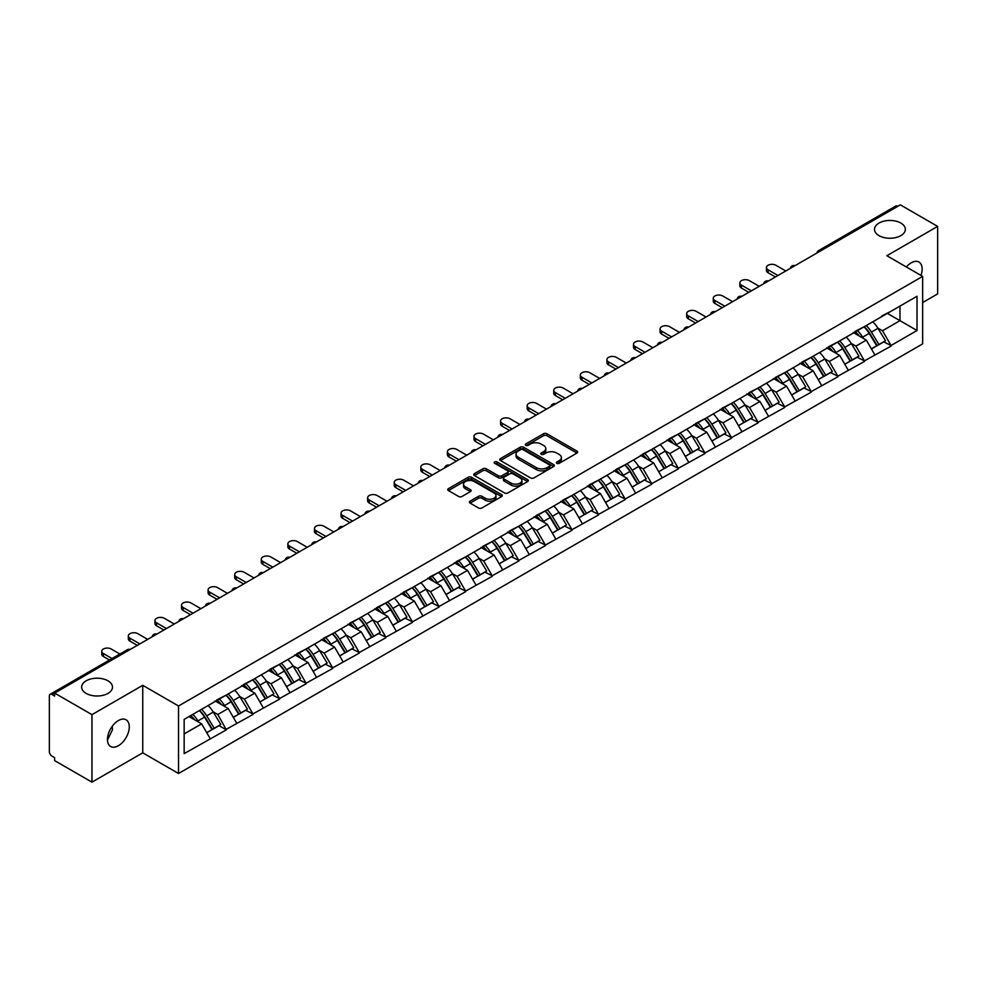 <?xml version="1.0" encoding="UTF-8"?>
<svg xmlns="http://www.w3.org/2000/svg" width="987" height="987" viewBox="0 0 987 987"><rect width="100%" height="100%" fill="white"/><g stroke="black" fill="none" stroke-linecap="round" stroke-linejoin="round"><path stroke-width="1.48" d="M107.978 680.808A15.422 8.908 0 0 0 91.174 678.871A15.422 8.908 0 0 0 81.65 687.1A15.422 8.908 0 0 0 86.165 693.392A15.422 8.908 0 0 0 102.969 695.329A15.422 8.908 0 0 0 112.493 687.1A15.422 8.908 0 0 0 107.978 680.808M900.835 223.05A15.422 8.908 0 0 0 884.031 221.125A15.422 8.908 0 0 0 874.507 229.342A15.422 8.908 0 0 0 879.022 235.646A15.422 8.908 0 0 0 895.826 237.571A15.422 8.908 0 0 0 905.35 229.342A15.422 8.908 0 0 0 900.835 223.05M556.865 463.322A1.653 0.95 0 0 0 559.21 463.322L576.976 453.058A2.369 1.369 0 0 0 577.679 452.095A2.369 1.369 0 0 0 576.976 451.121L546.872 433.737A2.369 1.369 0 0 0 543.529 433.737L525.75 444.002A1.653 0.95 0 0 0 525.257 444.681A1.653 0.95 0 0 0 525.75 445.359A1.653 0.95 0 0 0 528.094 445.359L530.389 444.027A7.575 4.367 0 0 1 541.098 444.027L543.603 445.47A7.575 4.367 0 0 1 545.823 448.567A7.575 4.367 0 0 1 543.603 451.651L541.308 452.984A1.653 0.95 0 0 0 540.827 453.662A1.653 0.95 0 0 0 541.308 454.341A1.653 0.95 0 0 0 543.652 454.341L545.947 453.008A7.575 4.367 0 0 1 556.656 453.008L559.16 454.452A7.575 4.367 0 0 1 561.381 457.549A7.575 4.367 0 0 1 559.16 460.645L556.865 461.965A1.653 0.95 0 0 0 556.384 462.644A1.653 0.95 0 0 0 556.865 463.322L556.865 461.965M112.234 726.296L112.493 729.751L107.484 740.003M118.378 720.559A15.422 8.908 -60 0 1 126.089 719.794A15.422 8.908 -60 0 1 128.458 732.157A15.422 8.908 -60 0 1 118.378 745.74A15.422 8.908 -60 0 1 110.667 746.505A15.422 8.908 -60 0 1 108.299 734.143A15.422 8.908 -60 0 1 118.378 720.559M906.337 266.971A15.422 8.908 -60 0 1 911.235 262.801A15.422 8.908 -60 0 1 918.946 262.036A15.422 8.908 -60 0 1 920.982 275.422M470.083 501.162A2.369 1.369 0 0 0 469.393 502.124A2.369 1.369 0 0 0 470.083 503.086L478.535 507.972A2.369 1.369 0 0 0 481.878 507.972L501.618 496.572A2.369 1.369 0 0 0 502.309 495.597A2.369 1.369 0 0 0 501.618 494.635L471.502 477.252A2.369 1.369 0 0 0 468.159 477.252L448.419 488.651A2.369 1.369 0 0 0 447.728 489.614A2.369 1.369 0 0 0 448.419 490.576L458.622 496.473A2.369 1.369 0 0 0 461.965 496.473L470.417 491.6A2.369 1.369 0 0 0 471.107 490.625A2.369 1.369 0 0 0 470.417 489.663L465.358 486.739A6.329 3.652 0 0 1 463.508 484.161A6.329 3.652 0 0 1 467.406 480.78A6.329 3.652 0 0 1 474.303 481.57L494.129 493.019A6.329 3.652 0 0 1 495.98 495.597A6.329 3.652 0 0 1 492.081 498.978A6.329 3.652 0 0 1 485.185 498.188L481.878 496.276A2.369 1.369 0 0 0 478.535 496.276L470.083 501.162L470.083 503.086M142.745 685.323L91.964 714.65L54.63 693.096L900.329 204.852L937.65 226.393L886.857 255.719L922.648 276.385L178.536 705.989L142.745 685.323L142.745 752.834L178.536 773.5L178.536 705.989M530.562 477.93A2.369 1.369 0 0 0 533.905 477.93L553.645 466.53A2.369 1.369 0 0 0 554.336 465.568A2.369 1.369 0 0 0 553.645 464.593L523.529 447.21A2.369 1.369 0 0 0 520.186 447.21L500.446 458.61A2.369 1.369 0 0 0 499.755 459.572A2.369 1.369 0 0 0 500.446 460.547L530.562 477.93M495.338 463.68A1.653 0.95 0 0 1 497.016 463.915L497.016 461.941L527.626 479.62A2.369 1.369 0 0 1 528.329 480.583A2.369 1.369 0 0 1 527.626 481.545L507.886 492.945A2.369 1.369 0 0 1 504.542 492.945L474.426 475.561L474.426 473.624A2.369 1.369 0 0 0 473.735 474.599A2.369 1.369 0 0 0 474.426 475.561M474.426 473.624L482.877 468.751A2.369 1.369 0 0 1 486.221 468.751L498.435 475.808A2.369 1.369 0 0 0 501.778 475.808L507.392 472.563A2.369 1.369 0 0 0 508.083 471.601A2.369 1.369 0 0 0 507.392 470.639L494.672 463.298A1.653 0.95 0 0 1 494.191 462.619A1.653 0.95 0 0 1 495.215 461.731A1.653 0.95 0 0 1 497.016 461.941M178.536 773.5L922.648 343.883L922.648 276.385M199.448 710.554A16.15 9.327 -120 0 1 204.975 717.018L212.501 729.442L219.065 725.655L226.344 729.849L217.819 714.502L213.106 711.775M226.344 729.849L184.162 753.624L184.162 719.375L917.022 296.26L917.022 330.497L891.039 345.512L882.514 330.744L877.788 328.017M864.143 326.796A16.15 9.327 -120 0 1 869.67 333.261L877.196 345.684L883.76 341.897L891.039 345.512M891.039 346.104L864.452 360.86L855.926 346.104L851.201 343.377M837.556 342.144A16.15 9.327 -120 0 1 843.083 348.608L850.609 361.032L857.172 357.245L864.452 360.86M864.452 361.452L837.864 376.207L829.339 361.452L824.614 358.725M810.969 357.491A16.15 9.327 -120 0 1 816.496 363.956L824.022 376.38L830.585 372.592L837.864 376.207M837.864 376.8L811.277 391.555L802.752 376.8L798.027 374.073M784.381 372.839A16.15 9.327 -120 0 1 789.908 379.304L797.434 391.74L803.998 387.94L811.277 391.555M811.277 392.147L784.69 406.903L776.164 392.147L771.439 389.421M757.794 388.199A16.15 9.327 -120 0 1 763.321 394.652L770.847 407.088L777.411 403.301L784.69 406.903M784.69 407.495L758.102 422.263L749.577 407.495L744.852 404.769M731.207 403.547A16.15 9.327 -120 0 1 736.734 410.012L744.26 422.436L750.823 418.648L758.102 422.263M758.102 422.855L731.515 437.611L722.99 422.855L718.265 420.129M704.619 418.895A16.15 9.327 -120 0 1 710.146 425.36L717.672 437.784L724.236 433.996L731.515 437.611M731.515 438.203L704.928 452.959L696.403 438.203L691.677 435.477M678.032 434.243A16.15 9.327 -120 0 1 683.559 440.708L691.085 453.132L697.649 449.344L704.928 452.959M704.928 453.551L678.34 468.307L669.815 453.551L665.09 450.825M651.445 449.591A16.15 9.327 -120 0 1 656.972 456.056L664.498 468.492L671.061 464.692L678.34 468.307M678.34 468.899L651.753 483.655L643.228 468.899L638.503 466.172M624.845 464.951A16.15 9.327 -120 0 1 630.385 471.404L637.91 483.84L644.462 480.052L651.753 483.655M651.753 484.247L625.166 499.015L616.641 484.247L611.915 481.52M598.258 480.299A16.15 9.327 -120 0 1 603.797 486.764L611.323 499.188L617.874 495.4L625.166 499.015M625.166 499.607L598.578 514.363L590.053 499.595L585.328 496.88M571.67 495.647A16.15 9.327 -120 0 1 577.21 502.112L584.736 514.535L591.287 510.748L598.578 514.363M598.578 514.955L571.979 529.711L563.466 514.955L558.741 512.228M545.083 510.995A16.15 9.327 -120 0 1 550.623 517.459L558.148 529.883L564.7 526.096L571.979 529.711M571.979 530.303L545.392 545.058L536.879 530.303L532.153 527.576M518.496 526.342A16.15 9.327 -120 0 1 524.023 532.807L531.561 545.231L538.112 541.444L545.392 545.058M545.392 545.651L518.804 560.406L510.291 545.651L505.566 542.924M491.908 541.703A16.15 9.327 -120 0 1 497.436 548.155L504.962 560.591L511.525 556.804L518.804 560.406M518.804 560.998L492.217 575.766L483.704 560.998L478.979 558.272M465.321 557.05A16.15 9.327 -120 0 1 470.848 563.515L478.374 575.939L484.938 572.152L492.217 575.766M492.217 576.346L465.63 591.114L457.117 576.346L452.391 573.632M438.734 572.398A16.15 9.327 -120 0 1 444.261 578.863L451.787 591.287L458.35 587.499L465.63 591.114M465.63 591.707L439.042 606.462L430.529 591.707L425.804 588.98M412.147 587.746A16.15 9.327 -120 0 1 417.674 594.211L425.2 606.635L431.763 602.847L439.042 606.462M439.042 607.054L412.455 621.81L403.942 607.054L399.217 604.328M385.559 603.094A16.15 9.327 -120 0 1 391.086 609.559L398.612 621.983L405.176 618.195L412.455 621.81M412.455 622.402L385.868 637.158L377.355 622.402L372.63 619.676M358.972 618.442A16.15 9.327 -120 0 1 364.499 624.907L372.025 637.343L378.589 633.555L385.868 637.158M385.868 637.75L359.28 652.518L350.767 637.75L346.042 635.023M332.385 633.802A16.15 9.327 -120 0 1 337.912 640.267L345.438 652.691L352.001 648.903L359.28 652.518M359.28 653.098L332.693 667.866L324.18 653.098L319.455 650.384M305.797 649.15A16.15 9.327 -120 0 1 311.324 655.615L318.85 668.039L325.414 664.251L332.693 667.866M332.693 668.458L306.106 683.214L297.58 668.458L292.868 665.731M279.21 664.498A16.15 9.327 -120 0 1 284.737 670.963L292.263 683.386L298.827 679.599L306.106 683.214M306.106 683.806L279.518 698.562L270.993 683.806L266.28 681.079M252.623 679.846A16.15 9.327 -120 0 1 258.15 686.31L265.676 698.734L272.239 694.947L279.518 698.562M279.518 699.154L252.931 713.909L244.406 699.154L239.693 696.427M226.035 695.193A16.15 9.327 -120 0 1 231.563 701.658L239.088 714.094L245.652 710.307L252.931 713.909M252.931 714.502L226.344 729.27M217.313 699.647L226.344 695.021M217.819 714.502L228.219 708.506L215.092 700.93M236.744 723.261L228.219 708.506M243.9 684.299L252.931 679.673M244.406 699.154L254.806 693.145L241.679 685.57M263.332 707.913L254.806 693.145M270.487 668.939L279.518 664.325M270.993 683.806L281.394 677.798L268.267 670.222M289.919 692.566L281.394 677.798M297.075 653.591L306.106 648.965M297.58 668.458L307.981 662.45L294.854 654.874M316.506 677.205L307.981 662.45M323.662 638.244L332.693 633.617M324.18 653.098L334.568 647.102L321.441 639.527M343.094 661.858L334.568 647.102M350.249 622.896L359.28 618.269M350.767 637.75L361.156 631.754L348.029 624.179M369.681 646.51L361.156 631.754M376.837 607.548L385.868 602.921M377.355 622.402L387.743 616.406L374.628 608.819M396.268 631.162L387.743 616.406M403.424 592.2L412.455 587.573M403.942 607.054L414.33 601.046L401.215 593.471M422.855 615.814L414.33 601.046M430.011 576.84L439.042 572.213M430.529 591.707L440.918 585.698L427.803 578.123M449.443 600.454L440.918 585.698M456.599 561.492L465.63 556.865M457.117 576.346L467.505 570.35L454.39 562.775M476.03 585.106L467.505 570.35M483.186 546.144L492.217 541.518M483.704 560.998L494.092 555.002L480.977 547.427M502.617 569.758L494.092 555.002M509.773 530.796L518.804 526.17M510.291 545.651L520.68 539.655L507.565 532.067M529.205 554.41L520.68 539.655M536.36 515.448L545.392 510.822M536.879 530.303L547.267 524.294L534.152 516.719M555.792 539.062L547.267 524.294M562.948 500.088L571.979 495.462M563.466 514.955L573.854 508.947L560.739 501.371M582.379 523.715L573.854 508.947M589.535 484.74L598.578 480.114M590.053 499.595L600.441 493.599L587.327 486.023M608.967 508.354L600.441 493.599M616.122 469.393L625.166 464.766M616.641 484.247L627.029 478.251L613.914 470.676M635.554 493.007L627.029 478.251M642.71 454.045L651.753 449.418M643.228 468.899L653.628 462.903L640.501 455.315M662.141 477.659L653.628 462.903M669.297 438.697L678.34 434.07M669.815 453.551L680.216 447.543L667.089 439.968M688.729 462.311L680.216 447.543M695.884 423.337L704.928 418.722M696.403 438.203L706.803 432.195L693.676 424.62M715.316 446.963L706.803 432.195M722.472 407.989L731.515 403.362M722.99 422.855L733.39 416.847L720.263 409.272M741.903 431.603L733.39 416.847M749.059 392.641L758.102 388.014M749.577 407.495L759.978 401.499L746.851 393.924M768.491 416.255L759.978 401.499M775.659 377.293L784.69 372.667M776.164 392.147L786.565 386.151L773.438 378.564M795.078 400.907L786.565 386.151M802.246 361.945L811.277 357.319M802.752 376.8L813.152 370.791L800.025 363.216M821.665 385.559L813.152 370.791M828.833 346.585L837.864 341.971M829.339 361.452L839.74 355.443L826.612 347.868M848.252 370.211L839.74 355.443M855.421 331.237L864.452 326.611M855.926 346.104L866.327 340.096L853.2 332.52M874.84 354.851L866.327 340.096M897.763 206.32L820.567 250.895M819.469 251.525A3.615 2.085 120 0 1 820.394 250.797A3.615 2.085 60 0 0 818.581 250.624L895.789 206.049A3.615 2.085 60 0 1 897.602 206.221M882.008 315.889L891.039 311.263M882.514 330.744L899.984 320.664L899.984 306.093L917.022 296.26M887.375 313.385L917.022 330.497M922.648 302.553L937.65 293.904L937.65 226.393M91.964 714.65L91.964 782.148L54.63 760.607L54.63 757.658L51.904 756.079A3.615 2.085 -120 0 1 49.35 751.65L49.35 695.958A3.615 2.085 -120 0 1 50.103 694.305A3.615 2.085 -120 0 1 51.904 694.478L54.63 696.057L54.63 693.096M91.964 782.148L142.745 752.834M184.162 733.933L201.632 723.853L189.023 716.574M210.157 738.609L201.632 723.853M869.3 333.544L870.139 334.038M842.713 348.892L843.552 349.386M816.113 364.252L816.965 364.734M789.526 379.6L790.377 380.081M762.939 394.948L763.79 395.429M736.351 410.296L737.203 410.789M709.764 425.644L710.615 426.137M683.177 440.992L684.028 441.485M656.589 456.352L657.441 456.833M630.002 471.7L630.853 472.181M603.415 487.047L604.266 487.541M576.827 502.395L577.679 502.889M550.24 517.743L551.091 518.237M523.653 533.103L524.504 533.585M497.066 548.451L497.917 548.932M470.478 563.799L471.33 564.293M443.891 579.147L444.742 579.64M417.304 594.495L418.143 594.988M390.716 609.855L391.555 610.336M364.129 625.203L364.968 625.684M337.542 640.551L338.381 641.044M310.954 655.899L311.793 656.392M284.367 671.246L285.206 671.74M257.78 686.607L258.619 687.088M231.192 701.954L232.031 702.436M204.605 717.302L205.444 717.783M557.532 463.557L559.16 462.607A7.575 4.367 0 0 0 561.381 459.523L561.381 457.549M545.823 448.567L545.823 450.528A7.575 4.367 0 0 1 543.603 453.625L541.962 454.575M576.951 453.07L546.872 435.711A2.369 1.369 0 0 0 543.529 435.711L526.404 445.593M553.608 466.555L523.529 449.184A2.369 1.369 0 0 0 520.186 449.184L500.471 460.559L500.446 458.61M549.463 466.246A1.653 0.95 0 0 0 549.944 465.568A1.653 0.95 0 0 0 549.463 464.889L523.024 449.628A1.653 0.95 0 0 0 520.692 449.628L518.261 451.034A7.575 4.367 0 0 0 516.041 454.119A7.575 4.367 0 0 0 518.261 457.215L536.323 467.641A7.575 4.367 0 0 0 547.032 467.641L549.463 466.246L549.463 468.208A1.653 0.95 0 0 0 549.944 467.53L549.944 465.568M516.041 454.119L516.041 456.093A7.575 4.367 0 0 0 518.261 459.177L518.261 457.215M549.463 468.208L547.032 469.615A7.575 4.367 0 0 1 536.323 469.615L518.261 459.177M474.463 475.586L482.877 470.725L482.877 468.751M508.083 471.601L508.083 473.575A2.369 1.369 0 0 1 507.392 474.537L501.778 477.77A2.369 1.369 0 0 1 498.435 477.77L486.221 470.725A2.369 1.369 0 0 0 482.877 470.725M497.016 463.915L527.601 481.57M511.106 483.124A6.329 3.652 0 0 0 518.002 483.914A6.329 3.652 0 0 0 521.913 480.533A6.329 3.652 0 0 0 520.063 477.955L513.08 473.92A2.369 1.369 0 0 0 509.724 473.92L504.123 477.153A2.369 1.369 0 0 0 503.432 478.115A2.369 1.369 0 0 0 504.123 479.09L511.106 483.124L511.106 485.086A6.329 3.652 0 0 0 518.002 485.875A6.329 3.652 0 0 0 521.913 482.507L521.913 480.533M503.432 478.115L503.432 480.089A2.369 1.369 0 0 0 504.123 481.051L504.123 479.09M511.106 485.086L504.123 481.051M495.98 495.597L495.98 497.571A6.329 3.652 0 0 1 492.081 500.952A6.329 3.652 0 0 1 485.185 500.15L481.878 498.25A2.369 1.369 0 0 0 478.535 498.25L470.108 503.111M463.508 484.161L463.508 486.122A6.329 3.652 0 0 0 465.358 488.713L465.358 486.739M470.38 491.612L465.358 488.713M501.581 496.584L471.502 479.226A2.369 1.369 0 0 0 468.159 479.226L448.443 490.601M768.071 269.784L768.071 272.745A5.54 3.195 180 0 1 766.443 270.475L766.443 267.526A5.54 3.195 0 0 0 768.071 269.784L777.953 275.496M785.788 270.969L775.905 265.269A5.54 3.195 0 0 0 769.872 264.565A5.54 3.195 0 0 0 766.443 267.526M872.792 321.799A19.765 11.412 60 0 1 877.974 328.313L871.41 332.101A19.765 11.412 -120 0 0 866.228 325.587M871.41 332.101L878.936 344.525L885.499 340.737L877.974 328.313M877.196 345.684L878.936 344.525M883.76 341.897L885.499 340.737M854.927 331.521A16.15 9.327 60 0 1 859.381 336.086M857.456 330.657A19.765 11.412 60 0 1 862.638 337.172L863.378 338.393M871.459 348.991L876.715 345.808L869.189 333.384A19.765 11.412 -120 0 0 864.02 326.87M876.715 345.808L871.398 348.88M768.071 272.745L775.4 276.977M741.484 285.144L741.484 288.093A5.54 3.195 180 0 1 739.855 285.835L739.855 282.874A5.54 3.195 0 0 0 741.484 285.144L751.366 290.844M759.2 286.316L749.318 280.616A5.54 3.195 0 0 0 743.285 279.926A5.54 3.195 0 0 0 739.855 282.874M846.204 337.147A19.765 11.412 60 0 1 851.386 343.661L844.823 347.449A19.765 11.412 -120 0 0 839.641 340.934M844.823 347.449L852.349 359.873L858.912 356.085L851.386 343.661M850.609 361.032L852.349 359.873M857.172 357.245L858.912 356.085M828.34 346.869A16.15 9.327 60 0 1 832.794 351.446M830.869 346.005A19.765 11.412 60 0 1 836.038 352.519L836.791 353.741M844.872 364.339L850.128 361.156L842.602 348.732A19.765 11.412 -120 0 0 837.432 342.218M850.128 361.156L844.81 364.228M741.484 288.093L748.812 292.325M714.896 300.492L714.896 303.441A5.54 3.195 180 0 1 713.268 301.183L713.268 298.222A5.54 3.195 0 0 0 714.896 300.492L724.779 306.192M732.613 301.677L722.731 295.964A5.54 3.195 0 0 0 716.698 295.273A5.54 3.195 0 0 0 713.268 298.222M819.617 352.495A19.765 11.412 60 0 1 824.799 359.009L818.235 362.797A19.765 11.412 -120 0 0 813.054 356.282M818.235 362.797L825.761 375.233L832.325 371.445L824.799 359.009M824.022 376.38L825.761 375.233M830.585 372.592L832.325 371.445M801.752 362.217A16.15 9.327 60 0 1 806.206 366.794M804.282 361.353A19.765 11.412 60 0 1 809.451 367.867L810.204 369.089M818.285 379.699L823.54 376.503L816.015 364.08A19.765 11.412 -120 0 0 810.833 357.565M823.54 376.503L818.223 379.576M714.896 303.441L722.225 307.673M688.309 315.84L688.309 318.789A5.54 3.195 180 0 1 686.681 316.531L686.681 313.582A5.54 3.195 0 0 0 688.309 315.84L698.191 321.552M706.026 317.024L696.143 311.312A5.54 3.195 0 0 0 690.098 310.621A5.54 3.195 0 0 0 686.681 313.582M793.03 367.855A19.765 11.412 60 0 1 798.212 374.357L791.648 378.157A19.765 11.412 -120 0 0 786.466 371.643M791.648 378.157L799.174 390.581L805.737 386.793L798.212 374.357M797.434 391.74L799.174 390.581M803.998 387.94L805.737 386.793M775.165 377.577A16.15 9.327 60 0 1 779.619 382.142M777.694 376.701A19.765 11.412 60 0 1 782.864 383.215L783.616 384.449M791.697 395.047L796.953 391.851L789.427 379.427A19.765 11.412 -120 0 0 784.246 372.913M796.953 391.851L791.636 394.936M688.309 318.789L695.638 323.02M661.722 331.188L661.722 334.149A5.54 3.195 180 0 1 660.093 331.879L660.093 328.93A5.54 3.195 0 0 0 661.722 331.188L671.604 336.9M679.438 332.372L669.556 326.66A5.54 3.195 0 0 0 663.511 325.969A5.54 3.195 0 0 0 660.093 328.93M766.443 383.203A19.765 11.412 60 0 1 771.624 389.717L765.061 393.505A19.765 11.412 -120 0 0 759.879 386.99M765.061 393.505L772.587 405.928L779.15 402.141L771.624 389.717M770.847 407.088L772.587 405.928M777.411 403.301L779.15 402.141M748.578 392.925A16.15 9.327 60 0 1 753.032 397.49M751.107 392.061A19.765 11.412 60 0 1 756.276 398.563L757.029 399.797M765.11 410.395L770.366 407.212L762.84 394.775A19.765 11.412 -120 0 0 757.658 388.261M770.366 407.212L765.048 410.284M661.722 334.149L669.05 338.368M635.134 346.536L635.134 349.497A5.54 3.195 180 0 1 633.506 347.227L633.506 344.278A5.54 3.195 0 0 0 635.134 346.536L645.017 352.248M652.851 347.72L642.969 342.02A5.54 3.195 0 0 0 636.923 341.317A5.54 3.195 0 0 0 633.506 344.278M739.855 398.551A19.765 11.412 60 0 1 745.037 405.065L738.473 408.852A19.765 11.412 -120 0 0 733.292 402.338M738.473 408.852L745.999 421.276L752.563 417.489L745.037 405.065M744.26 422.436L745.999 421.276M750.823 418.648L752.563 417.489M721.99 408.273A16.15 9.327 60 0 1 726.444 412.837M724.52 407.409A19.765 11.412 60 0 1 729.689 413.923L730.442 415.145M738.523 425.742L743.779 422.559L736.253 410.136A19.765 11.412 -120 0 0 731.071 403.621M743.779 422.559L738.461 425.631M635.134 349.497L642.463 353.728M608.547 361.896L608.547 364.845A5.54 3.195 180 0 1 606.919 362.574L606.919 359.626A5.54 3.195 0 0 0 608.547 361.896L618.43 367.596M626.264 363.068L616.381 357.368A5.54 3.195 0 0 0 610.336 356.677A5.54 3.195 0 0 0 606.919 359.626M713.268 413.898A19.765 11.412 60 0 1 718.45 420.413L711.886 424.2A19.765 11.412 -120 0 0 706.704 417.686M711.886 424.2L719.412 436.624L725.976 432.837L718.45 420.413M717.672 437.784L719.412 436.624M724.236 433.996L725.976 432.837M695.403 423.62A16.15 9.327 60 0 1 699.857 428.185M697.932 422.757A19.765 11.412 60 0 1 703.102 429.271L703.842 430.492M711.935 441.09L717.191 437.907L709.665 425.483A19.765 11.412 -120 0 0 704.484 418.969M717.191 437.907L711.874 440.979M608.547 364.845L615.876 369.076M581.96 377.244L581.96 380.192A5.54 3.195 180 0 1 580.331 377.935L580.331 374.974A5.54 3.195 0 0 0 581.96 377.244L591.842 382.944M599.677 378.428L589.794 372.716A5.54 3.195 0 0 0 583.749 372.025A5.54 3.195 0 0 0 580.331 374.974M686.681 429.246A19.765 11.412 60 0 1 691.862 435.76L685.299 439.548A19.765 11.412 -120 0 0 680.117 433.034M685.299 439.548L692.825 451.984L699.388 448.184L691.862 435.76M691.085 453.132L692.825 451.984M697.649 449.344L699.388 448.184M668.816 438.968A16.15 9.327 60 0 1 673.27 443.545M671.345 438.105A19.765 11.412 60 0 1 676.514 444.619L677.255 445.84M685.348 456.45L690.604 453.255L683.078 440.831A19.765 11.412 -120 0 0 677.896 434.317M690.604 453.255L685.286 456.327M581.96 380.192L589.288 384.424M555.373 392.592L555.373 395.54A5.54 3.195 180 0 1 553.744 393.282L553.744 390.334A5.54 3.195 0 0 0 555.373 392.592L565.255 398.304M573.089 393.776L563.207 388.064A5.54 3.195 0 0 0 557.161 387.373A5.54 3.195 0 0 0 553.744 390.334M660.093 444.606A19.765 11.412 60 0 1 665.275 451.108L658.711 454.908A19.765 11.412 -120 0 0 653.53 448.394M658.711 454.908L666.237 467.332L672.801 463.545L665.275 451.108M664.498 468.492L666.237 467.332M671.061 464.692L672.801 463.545M642.229 454.328A16.15 9.327 60 0 1 646.682 458.893M644.745 453.452A19.765 11.412 60 0 1 649.927 459.967L650.667 461.2M658.761 471.798L664.017 468.603L656.491 456.179A19.765 11.412 -120 0 0 651.309 449.665M664.017 468.603L658.699 471.687M555.373 395.54L562.701 399.772M528.785 407.939L528.785 410.888A5.54 3.195 180 0 1 527.157 408.63L527.157 405.682A5.54 3.195 0 0 0 528.785 407.939L538.668 413.652M546.502 409.124L536.62 403.412A5.54 3.195 0 0 0 530.574 402.721A5.54 3.195 0 0 0 527.157 405.682M633.506 459.954A19.765 11.412 60 0 1 638.688 466.469L632.124 470.256A19.765 11.412 -120 0 0 626.942 463.742M632.124 470.256L639.65 482.68L646.214 478.892L638.688 466.469M637.91 483.84L639.65 482.68M644.462 480.052L646.214 478.892M615.641 469.676A16.15 9.327 60 0 1 620.095 474.241M618.158 468.813A19.765 11.412 60 0 1 623.34 475.315L624.08 476.548M632.173 487.146L637.429 483.963L629.903 471.527A19.765 11.412 -120 0 0 624.722 465.013M637.429 483.963L632.112 487.035M528.785 410.888L536.114 415.12M502.198 423.287L502.198 426.248A5.54 3.195 180 0 1 500.569 423.978L500.569 421.03A5.54 3.195 0 0 0 502.198 423.287L512.08 429M519.915 424.472L510.032 418.772A5.54 3.195 0 0 0 503.987 418.069A5.54 3.195 0 0 0 500.569 421.03M606.919 475.302A19.765 11.412 60 0 1 612.1 481.816L605.537 485.604A19.765 11.412 -120 0 0 600.355 479.09M605.537 485.604L613.063 498.028L619.626 494.24L612.1 481.816M611.323 499.188L613.063 498.028M617.874 495.4L619.626 494.24M589.054 485.024A16.15 9.327 60 0 1 593.508 489.589M591.571 484.161A19.765 11.412 60 0 1 596.753 490.675L597.493 491.896M605.586 502.494L610.842 499.311L603.316 486.887A19.765 11.412 -120 0 0 598.134 480.373M610.842 499.311L605.524 502.383M502.198 426.248L509.526 430.48M475.611 438.647L475.611 441.596A5.54 3.195 180 0 1 473.982 439.326L473.982 436.377A5.54 3.195 0 0 0 475.611 438.647L485.493 444.347M493.327 439.82L483.445 434.12A5.54 3.195 0 0 0 477.4 433.416A5.54 3.195 0 0 0 473.982 436.377M580.331 490.65A19.765 11.412 60 0 1 585.501 497.164L578.95 500.952A19.765 11.412 -120 0 0 573.768 494.438M578.95 500.952L586.475 513.376L593.039 509.588L585.501 497.164M584.736 514.535L586.475 513.376M591.287 510.748L593.039 509.588M562.467 500.372A16.15 9.327 60 0 1 566.92 504.937M564.983 499.508A19.765 11.412 60 0 1 570.165 506.023L570.905 507.244M578.999 517.842L584.255 514.659L576.729 502.235A19.765 11.412 -120 0 0 571.547 495.721M584.255 514.659L578.937 517.731M475.611 441.596L482.927 445.828M449.011 453.995L449.011 456.944A5.54 3.195 180 0 1 447.395 454.686L447.395 451.725A5.54 3.195 0 0 0 449.011 453.995L458.906 459.695M466.74 455.167L456.858 449.467A5.54 3.195 0 0 0 450.812 448.777A5.54 3.195 0 0 0 447.395 451.725M553.744 505.998A19.765 11.412 60 0 1 558.913 512.512L552.362 516.3A19.765 11.412 -120 0 0 547.18 509.785M552.362 516.3L559.888 528.736L566.452 524.936L558.913 512.512M558.148 529.883L559.888 528.736M564.7 526.096L566.452 524.936M535.879 515.72A16.15 9.327 60 0 1 540.333 520.297M538.396 514.856A19.765 11.412 60 0 1 543.578 521.37L544.318 522.592M552.412 533.202L557.667 530.007L550.141 517.583A19.765 11.412 -120 0 0 544.96 511.069M557.667 530.007L552.338 533.079M449.011 456.944L456.339 461.176M422.424 469.343L422.424 472.292A5.54 3.195 180 0 1 420.807 470.034L420.807 467.085A5.54 3.195 0 0 0 422.424 469.343L432.318 475.055M440.153 470.528L430.27 464.815A5.54 3.195 0 0 0 424.225 464.124A5.54 3.195 0 0 0 420.807 467.085M527.157 521.346A19.765 11.412 60 0 1 532.326 527.86L525.775 531.648A19.765 11.412 -120 0 0 520.593 525.146M525.775 531.648L533.301 544.084L539.852 540.296L532.326 527.86M531.561 545.231L533.301 544.084M538.112 541.444L539.852 540.296M509.292 531.068A16.15 9.327 60 0 1 513.746 535.645M511.809 530.204A19.765 11.412 60 0 1 516.991 536.718L517.731 537.952M525.824 548.55L531.08 545.355L523.554 532.931A19.765 11.412 -120 0 0 518.372 526.416M531.08 545.355L525.75 548.439M422.424 472.292L429.752 476.524M395.836 484.691L395.836 487.64A5.54 3.195 180 0 1 394.22 485.382L394.22 482.433A5.54 3.195 0 0 0 395.836 484.691L405.731 490.403M413.565 485.875L403.683 480.163A5.54 3.195 0 0 0 397.638 479.472A5.54 3.195 0 0 0 394.22 482.433M500.569 536.706A19.765 11.412 60 0 1 505.739 543.22L499.188 547.008A19.765 11.412 -120 0 0 494.006 540.494M499.188 547.008L506.713 559.432L513.265 555.644L505.739 543.22M504.962 560.591L506.713 559.432M511.525 556.804L513.265 555.644M482.705 546.428A16.15 9.327 60 0 1 487.159 550.993M485.222 545.552A19.765 11.412 60 0 1 490.403 552.066L491.144 553.3M499.237 563.898L504.493 560.715L496.967 548.278A19.765 11.412 -120 0 0 491.785 541.764M504.493 560.715L499.163 563.787M395.836 487.64L403.165 491.871M369.249 500.039L369.249 503A5.54 3.195 180 0 1 367.633 500.73L367.633 497.781A5.54 3.195 0 0 0 369.249 500.039L379.144 505.751M386.978 501.223L377.096 495.511A5.54 3.195 0 0 0 371.05 494.82A5.54 3.195 0 0 0 367.633 497.781M473.982 552.054A19.765 11.412 60 0 1 479.151 558.568L472.6 562.356A19.765 11.412 -120 0 0 467.419 555.841M472.6 562.356L480.126 574.779L486.677 570.992L479.151 558.568M478.374 575.939L480.126 574.779M484.938 572.152L486.677 570.992M456.117 561.776A16.15 9.327 60 0 1 460.571 566.341M458.634 560.912A19.765 11.412 60 0 1 463.816 567.426L464.556 568.648M472.65 579.246L477.905 576.063L470.38 563.639A19.765 11.412 -120 0 0 465.198 557.124M477.905 576.063L472.576 579.135M369.249 503L376.578 507.232M342.662 515.399L342.662 518.348A5.54 3.195 180 0 1 341.046 516.078L341.046 513.129A5.54 3.195 0 0 0 342.662 515.399L352.556 521.099M360.391 516.571L350.508 510.871A5.54 3.195 0 0 0 344.463 510.168A5.54 3.195 0 0 0 341.046 513.129M447.395 567.402A19.765 11.412 60 0 1 452.564 573.916L446.013 577.703A19.765 11.412 -120 0 0 440.831 571.189M446.013 577.703L453.539 590.127L460.09 586.34L452.564 573.916M451.787 591.287L453.539 590.127M458.35 587.499L460.09 586.34M429.53 577.124A16.15 9.327 60 0 1 433.984 581.688M432.047 576.26A19.765 11.412 60 0 1 437.229 582.774L437.969 583.996M446.062 594.593L451.318 591.41L443.792 578.987A19.765 11.412 -120 0 0 438.61 572.472M451.318 591.41L445.988 594.482M342.662 518.348L349.99 522.579M316.074 530.747L316.074 533.696A5.54 3.195 180 0 1 314.458 531.438L314.458 528.477A5.54 3.195 0 0 0 316.074 530.747L325.969 536.447M333.803 531.919L323.921 526.219A5.54 3.195 0 0 0 317.876 525.528A5.54 3.195 0 0 0 314.458 528.477M420.807 582.749A19.765 11.412 60 0 1 425.977 589.264L419.413 593.051A19.765 11.412 -120 0 0 414.244 586.537M419.413 593.051L426.952 605.475L433.503 601.688L425.977 589.264M425.2 606.635L426.952 605.475M431.763 602.847L433.503 601.688M402.943 592.471A16.15 9.327 60 0 1 407.397 597.049M405.46 591.608A19.765 11.412 60 0 1 410.641 598.122L411.382 599.343M419.475 609.954L424.731 606.758L417.205 594.334A19.765 11.412 -120 0 0 412.023 587.82M424.731 606.758L419.401 609.83M316.074 533.696L323.403 537.927M289.487 546.095L289.487 549.043A5.54 3.195 180 0 1 287.871 546.786L287.871 543.837A5.54 3.195 0 0 0 289.487 546.095L299.382 551.807M307.216 547.279L297.334 541.567A5.54 3.195 0 0 0 291.288 540.876A5.54 3.195 0 0 0 287.871 543.837M394.208 598.097A19.765 11.412 60 0 1 399.39 604.612L392.826 608.399A19.765 11.412 -120 0 0 387.657 601.897M392.826 608.399L400.352 620.835L406.915 617.048L399.39 604.612M398.612 621.983L400.352 620.835M405.176 618.195L406.915 617.048M376.355 607.819A16.15 9.327 60 0 1 380.809 612.396M378.872 606.956A19.765 11.412 60 0 1 384.054 613.47L384.794 614.704M392.888 625.302L398.143 622.106L390.618 609.682A19.765 11.412 -120 0 0 385.436 603.168M398.143 622.106L392.814 625.19M289.487 549.043L296.816 553.275M262.9 561.443L262.9 564.391A5.54 3.195 180 0 1 261.284 562.134L261.284 559.185A5.54 3.195 0 0 0 262.9 561.443L272.782 567.155M280.629 562.627L270.746 556.915A5.54 3.195 0 0 0 264.701 556.224A5.54 3.195 0 0 0 261.284 559.185M367.62 613.458A19.765 11.412 60 0 1 372.802 619.972L366.239 623.759A19.765 11.412 -120 0 0 361.069 617.245M366.239 623.759L373.765 636.183L380.328 632.396L372.802 619.972M372.025 637.343L373.765 636.183M378.589 633.555L380.328 632.396M349.768 623.179A16.15 9.327 60 0 1 354.222 627.744M352.285 622.303A19.765 11.412 60 0 1 357.467 628.818L358.207 630.051M366.3 640.649L371.556 637.466L364.03 625.03A19.765 11.412 -120 0 0 358.849 618.516M371.556 637.466L366.226 640.538M262.9 564.391L270.228 568.623M236.312 576.79L236.312 579.751A5.54 3.195 180 0 1 234.696 577.481L234.696 574.533A5.54 3.195 0 0 0 236.312 576.79L246.195 582.503M254.041 577.975L244.159 572.263A5.54 3.195 0 0 0 238.114 571.572A5.54 3.195 0 0 0 234.696 574.533M341.033 628.805A19.765 11.412 60 0 1 346.215 635.32L339.651 639.107A19.765 11.412 -120 0 0 334.482 632.593M339.651 639.107L347.177 651.531L353.741 647.743L346.215 635.32M345.438 652.691L347.177 651.531M352.001 648.903L353.741 647.743M323.181 638.527A16.15 9.327 60 0 1 327.635 643.092M325.698 637.664A19.765 11.412 60 0 1 330.879 644.178L331.62 645.399M339.713 655.997L344.969 652.814L337.443 640.39A19.765 11.412 -120 0 0 332.261 633.876M344.969 652.814L339.639 655.886M236.312 579.751L243.641 583.983M209.725 592.151L209.725 595.099A5.54 3.195 180 0 1 208.109 592.829L208.109 589.881A5.54 3.195 0 0 0 209.725 592.151L219.607 597.851M227.454 593.323L217.572 587.623A5.54 3.195 0 0 0 211.526 586.92A5.54 3.195 0 0 0 208.109 589.881M314.446 644.153A19.765 11.412 60 0 1 319.628 650.667L313.064 654.455A19.765 11.412 -120 0 0 307.895 647.941M313.064 654.455L320.59 666.879L327.153 663.091L319.628 650.667M318.85 668.039L320.59 666.879M325.414 664.251L327.153 663.091M296.594 653.875A16.15 9.327 60 0 1 301.047 658.44M299.11 653.012A19.765 11.412 60 0 1 304.292 659.526L305.032 660.747M313.126 671.345L318.382 668.162L310.856 655.738A19.765 11.412 -120 0 0 305.674 649.224M318.382 668.162L313.052 671.234M209.725 595.099L217.054 599.331M183.138 607.498L183.138 610.447A5.54 3.195 180 0 1 181.522 608.189L181.522 605.228A5.54 3.195 0 0 0 183.138 607.498L193.02 613.198M200.867 608.671L190.984 602.971A5.54 3.195 0 0 0 184.939 602.28A5.54 3.195 0 0 0 181.522 605.228M287.859 659.501A19.765 11.412 60 0 1 293.04 666.015L286.477 669.803A19.765 11.412 -120 0 0 281.307 663.289M286.477 669.803L294.003 682.227L300.566 678.439L293.04 666.015M292.263 683.386L294.003 682.227M298.827 679.599L300.566 678.439M270.006 669.223A16.15 9.327 60 0 1 274.46 673.8M272.523 668.359A19.765 11.412 60 0 1 277.705 674.874L278.445 676.095M286.538 686.705L291.794 683.51L284.268 671.086A19.765 11.412 -120 0 0 279.087 664.572M291.794 683.51L286.464 686.582M183.138 610.447L190.466 614.679M156.551 622.846L156.551 625.795A5.54 3.195 180 0 1 154.934 623.537L154.934 620.576A5.54 3.195 0 0 0 156.551 622.846L166.433 628.546M174.28 624.031L164.397 618.318A5.54 3.195 0 0 0 158.352 617.628A5.54 3.195 0 0 0 154.934 620.576M261.271 674.849A19.765 11.412 60 0 1 266.453 681.363L259.889 685.151A19.765 11.412 -120 0 0 254.72 678.637M259.889 685.151L267.415 697.587L273.979 693.799L266.453 681.363M265.676 698.734L267.415 697.587M272.239 694.947L273.979 693.799M243.419 684.571A16.15 9.327 60 0 1 247.873 689.148M245.936 683.707A19.765 11.412 60 0 1 251.117 690.221L251.858 691.443M259.951 702.053L265.207 698.858L257.681 686.434A19.765 11.412 -120 0 0 252.499 679.92M265.207 698.858L259.877 701.942M156.551 625.795L163.879 630.027M129.963 638.194L129.963 641.143A5.54 3.195 180 0 1 128.347 638.885L128.347 635.936A5.54 3.195 0 0 0 129.963 638.194L139.846 643.906M147.692 639.379L137.81 633.666A5.54 3.195 0 0 0 131.764 632.975A5.54 3.195 0 0 0 128.347 635.936M234.684 690.209A19.765 11.412 60 0 1 239.866 696.723L233.302 700.511A19.765 11.412 -120 0 0 228.12 693.997M233.302 700.511L240.828 712.935L247.392 709.147L239.866 696.723M239.088 714.094L240.828 712.935M245.652 710.307L247.392 709.147M216.832 699.931A16.15 9.327 60 0 1 221.285 704.496M219.348 699.055A19.765 11.412 60 0 1 224.53 705.569L225.27 706.803M233.351 717.401L238.62 714.218L231.094 701.782A19.765 11.412 -120 0 0 225.912 695.267M238.62 714.218L233.29 717.29M129.963 641.143L137.292 645.375M103.376 653.542L103.376 656.503A5.54 3.195 180 0 1 101.76 654.233L101.76 651.284A5.54 3.195 0 0 0 103.376 653.542L112.037 658.539M119.871 654.011L111.223 649.014A5.54 3.195 0 0 0 105.177 648.323A5.54 3.195 0 0 0 101.76 651.284M208.097 705.557A19.765 11.412 60 0 1 213.278 712.071L206.715 715.859A19.765 11.412 -120 0 0 201.533 709.345M206.715 715.859L214.241 728.283L220.804 724.495L213.278 712.071M212.501 729.442L214.241 728.283M219.065 725.655L220.804 724.495M190.676 715.612A16.15 9.327 60 0 1 194.698 719.844M192.761 714.415A19.765 11.412 60 0 1 197.943 720.929L198.683 722.151M206.764 732.749L212.032 729.566L204.506 717.13A19.765 11.412 -120 0 0 199.325 710.628M212.032 729.566L206.702 732.638M103.376 656.503L109.471 660.019M129.285 650.001L51.904 694.478M130.025 649.569A3.615 2.085 -60 0 0 129.112 649.902A3.615 2.085 -120 0 0 127.311 649.73L50.103 694.305M792.882 266.872A3.615 2.085 120 0 1 793.807 266.145A3.615 2.085 -60 0 1 794.72 265.811M766.294 282.22A3.615 2.085 120 0 1 767.22 281.505A3.615 2.085 -60 0 1 768.133 281.172M739.707 297.58A3.615 2.085 120 0 1 740.632 296.853A3.615 2.085 -60 0 1 741.545 296.519M713.12 312.928A3.615 2.085 120 0 1 714.045 312.2A3.615 2.085 -60 0 1 714.958 311.867M686.533 328.276A3.615 2.085 120 0 1 687.458 327.548A3.615 2.085 -60 0 1 688.371 327.215M659.945 343.624A3.615 2.085 120 0 1 660.871 342.896A3.615 2.085 -60 0 1 661.783 342.563M633.358 358.972A3.615 2.085 120 0 1 634.283 358.256A3.615 2.085 -60 0 1 635.196 357.923M606.771 374.332A3.615 2.085 120 0 1 607.696 373.604A3.615 2.085 -60 0 1 608.609 373.271M580.183 389.68A3.615 2.085 120 0 1 581.109 388.952A3.615 2.085 -60 0 1 582.022 388.619M553.596 405.028A3.615 2.085 120 0 1 554.521 404.3A3.615 2.085 -60 0 1 555.434 403.967M527.009 420.376A3.615 2.085 120 0 1 527.922 419.648A3.615 2.085 -60 0 1 528.847 419.315M500.421 435.723A3.615 2.085 120 0 1 501.334 434.996A3.615 2.085 -60 0 1 502.26 434.662M473.834 451.084A3.615 2.085 120 0 1 474.747 450.356A3.615 2.085 -60 0 1 475.672 450.023M447.247 466.432A3.615 2.085 120 0 1 448.16 465.704A3.615 2.085 -60 0 1 449.085 465.37M420.659 481.779A3.615 2.085 120 0 1 421.572 481.051A3.615 2.085 -60 0 1 422.498 480.718M394.072 497.127A3.615 2.085 120 0 1 394.985 496.399A3.615 2.085 -60 0 1 395.91 496.066M367.485 512.475A3.615 2.085 120 0 1 368.398 511.747A3.615 2.085 -60 0 1 369.323 511.414M340.897 527.835A3.615 2.085 120 0 1 341.81 527.107A3.615 2.085 -60 0 1 342.736 526.774M314.31 543.183A3.615 2.085 120 0 1 315.223 542.455A3.615 2.085 -60 0 1 316.148 542.122M287.723 558.531A3.615 2.085 120 0 1 288.636 557.803A3.615 2.085 -60 0 1 289.561 557.47M261.136 573.879A3.615 2.085 120 0 1 262.048 573.151A3.615 2.085 -60 0 1 262.974 572.818M234.548 589.227A3.615 2.085 120 0 1 235.461 588.499A3.615 2.085 -60 0 1 236.386 588.166M207.961 604.575A3.615 2.085 120 0 1 208.874 603.859A3.615 2.085 -60 0 1 209.799 603.526M181.374 619.935A3.615 2.085 120 0 1 182.287 619.207A3.615 2.085 -60 0 1 183.212 618.874M154.786 635.283A3.615 2.085 120 0 1 155.699 634.555A3.615 2.085 -60 0 1 156.612 634.222M559.16 462.607L559.16 460.645M541.308 454.341L541.308 452.984M543.603 453.625L543.603 451.651M525.75 445.359L525.75 444.002M543.529 435.711L543.529 433.737M546.872 435.711L546.872 433.737M576.976 453.058L576.976 451.121M520.186 449.184L520.186 447.21M523.529 449.184L523.529 447.21M553.645 466.53L553.645 464.593M536.323 469.615L536.323 467.641M547.032 469.615L547.032 467.641M486.221 470.725L486.221 468.751M498.435 477.77L498.435 475.808M501.778 477.77L501.778 475.808M507.392 474.537L507.392 472.563M527.626 481.545L527.626 479.62M478.535 498.25L478.535 496.276M481.878 498.25L481.878 496.276M485.185 500.15L485.185 498.188M470.417 491.6L470.417 489.663M448.419 490.576L448.419 488.651M468.159 479.226L468.159 477.252M471.502 479.226L471.502 477.252M501.618 496.572L501.618 494.635M869.189 333.384L862.638 337.172M842.602 348.732L836.038 352.519M816.015 364.08L809.451 367.867M789.427 379.427L782.864 383.215M762.84 394.775L756.276 398.563M736.253 410.136L729.689 413.923M709.665 425.483L703.102 429.271M683.078 440.831L676.514 444.619M656.491 456.179L649.927 459.967M629.903 471.527L623.34 475.315M603.316 486.887L596.753 490.675M576.729 502.235L570.165 506.023M550.141 517.583L543.578 521.37M523.554 532.931L516.991 536.718M496.967 548.278L490.403 552.066M470.38 563.639L463.816 567.426M443.792 578.987L437.229 582.774M417.205 594.334L410.641 598.122M390.618 609.682L384.054 613.47M364.03 625.03L357.467 628.818M337.443 640.39L330.879 644.178M310.856 655.738L304.292 659.526M284.268 671.086L277.705 674.874M257.681 686.434L251.117 690.221M231.094 701.782L224.53 705.569M204.506 717.13L197.943 720.929M818.581 250.624A3.615 3.615 0 0 0 816.841 253.042M794.967 265.676A3.615 3.615 0 0 0 790.254 268.39M768.379 281.024A3.615 3.615 0 0 0 763.667 283.738M741.792 296.371A3.615 3.615 0 0 0 737.079 299.098M715.205 311.732A3.615 3.615 0 0 0 710.492 314.446M688.618 327.079A3.615 3.615 0 0 0 683.905 329.794M662.03 342.427A3.615 3.615 0 0 0 657.317 345.142M635.443 357.775A3.615 3.615 0 0 0 630.73 360.489M608.856 373.123A3.615 3.615 0 0 0 604.143 375.85M582.256 388.483A3.615 3.615 0 0 0 577.555 391.197M555.669 403.831A3.615 3.615 0 0 0 550.968 406.545M529.081 419.179A3.615 3.615 0 0 0 524.381 421.893M502.494 434.527A3.615 3.615 0 0 0 497.793 437.241M475.907 449.875A3.615 3.615 0 0 0 471.206 452.601M449.319 465.235A3.615 3.615 0 0 0 444.619 467.949M422.732 480.583A3.615 3.615 0 0 0 418.032 483.297M396.145 495.93A3.615 3.615 0 0 0 391.444 498.645M369.557 511.278A3.615 3.615 0 0 0 364.857 513.993M342.97 526.626A3.615 3.615 0 0 0 338.27 529.34M316.383 541.986A3.615 3.615 0 0 0 311.682 544.701M289.796 557.334A3.615 3.615 0 0 0 285.095 560.048M263.208 572.682A3.615 3.615 0 0 0 258.508 575.396M236.621 588.03A3.615 3.615 0 0 0 231.92 590.744M210.034 603.378A3.615 3.615 0 0 0 205.333 606.092M183.446 618.726A3.615 3.615 0 0 0 178.746 621.452M156.859 634.086A3.615 3.615 0 0 0 152.158 636.8M130.272 649.434A3.615 3.615 0 0 0 127.311 649.73"/></g></svg>
